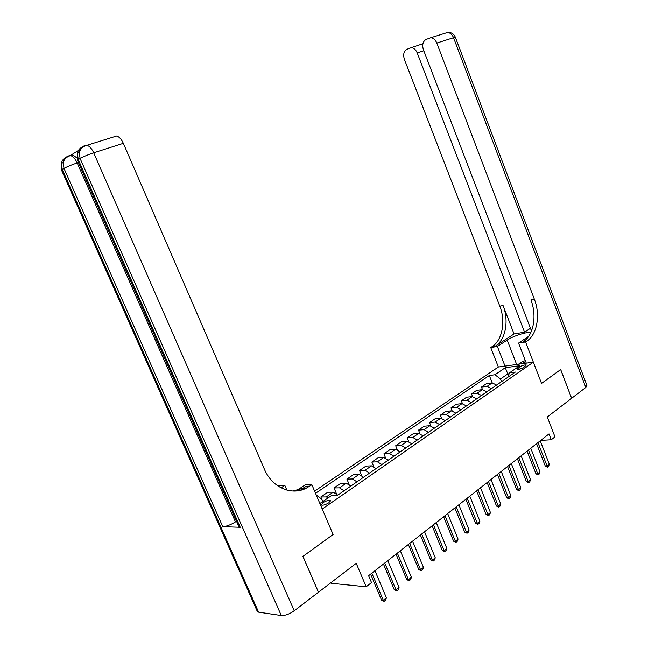 <?xml version="1.0" encoding="UTF-8"?>
<svg xmlns="http://www.w3.org/2000/svg" width="648" height="648" viewBox="0 0 648 648"><rect width="100%" height="100%" fill="white"/><g stroke="black" fill="none" stroke-linecap="round" stroke-linejoin="round"><path stroke-width="0.97" d="M328.852 502.775L330.253 500.491C328.512 500.078 326.033 500.831 322.826 502.775L321.4 505.075C323.149 505.489 325.636 504.719 328.852 502.775M331.331 583.305L366.193 586.788L356.222 563.315L318.484 592.223L302.964 556.357L333.096 534.519L322.234 509.036L533.353 362.159L498.353 367.019L314.604 491.152M585.816 387.447L453.551 37.697L455.423 37.406L586.918 385.382L585.816 387.447L571.649 398.293L560.698 369.53L541.534 383.422L560.658 369.554L571.617 398.318L547.285 416.956L554.955 436.841L551.278 439.765L549.018 433.909L368.599 575.716L371.498 582.568L366.193 586.788M519.566 366.954L517.153 369.247C518.765 369.579 521.016 368.931 523.9 367.303L526.306 365.026C524.694 364.703 522.45 365.342 519.566 366.954L520.336 368.939M509.15 373.75L507.797 373.928L500.507 378.959L494.926 374.755L489.321 375.492L315.527 493.314M494.926 374.755L505.286 367.7L519.85 365.699L509.498 372.835L507.813 377.29M319.901 503.569L331.517 495.558L337.203 495.509L515.346 372.065L509.498 372.835M316.726 496.133L317.39 495.68L316.54 495.688M526.298 363.139L518.554 343.076L525.577 341.95L541.534 383.422L533.353 362.159M540.748 440.405L551.278 439.765M508.453 375.605L505.286 367.7M501.552 381.632L500.507 378.959M323.368 501.179L319.869 503.488M489.321 375.492L492.213 382.863M496.57 385.074L492.188 382.871L486.575 383.559L481.472 387.05L482.485 389.634M328.439 497.68L326.276 496.943L320.833 496.976L322.121 499.997M320.833 496.976L327.734 492.253L333.185 492.188L337.73 495.145M344.031 490.779L339.495 487.847L334.028 487.952L336.506 493.8M334.028 487.952L340.775 483.335L346.251 483.205L350.779 486.097M356.943 481.829L352.415 478.969L346.923 479.123L349.151 484.421M346.923 479.123L353.516 474.62L359.016 474.433L363.536 477.26M369.554 473.089L365.035 470.294L359.527 470.505L361.552 475.332M359.527 470.505L365.966 466.09L371.49 465.855L376.002 468.625M381.891 464.543L377.379 461.805L371.847 462.073L373.702 466.52M371.847 462.073L378.149 457.755L383.689 457.472L388.193 460.177M393.944 456.192L389.44 453.511L383.899 453.827L385.601 457.95M383.899 453.827L390.064 449.607L395.612 449.267L400.108 451.915M405.737 448.019L401.242 445.395L395.685 445.759L397.264 449.607M395.685 445.759L401.711 441.628L407.276 441.248L411.764 443.84M417.272 440.024L412.792 437.457L407.219 437.862L408.694 441.466M407.219 437.862L413.116 433.828L418.697 433.399L423.168 435.942M428.555 432.208L424.084 429.689L418.503 430.142L419.888 433.536M418.503 430.142L424.278 426.19L429.867 425.72L434.33 428.207M439.603 424.553L435.148 422.091L429.551 422.577L430.855 425.793M429.551 422.577L435.205 418.713L440.802 418.195L445.257 420.633M450.417 417.061L445.97 414.647L440.373 415.182L441.596 418.227M440.373 415.182L445.905 411.391L451.51 410.84L455.949 413.23M461.003 409.722L456.573 407.357L450.968 407.932L452.126 410.84M450.968 407.932L456.386 404.214L461.992 403.631L466.422 405.972M471.371 402.538L466.949 400.221L461.344 400.829L462.453 403.615M461.344 400.829L466.657 397.192L472.262 396.568L476.677 398.86M481.529 395.499L477.122 393.231L471.509 393.871L472.57 396.552M471.509 393.871L476.709 390.307L482.323 389.651L486.729 391.902M491.476 388.606L487.085 386.378L481.472 387.05M317.39 495.68L323.336 501.098M540.213 440.826L549.326 464.3L548.613 466.293L547.503 467.2L547.106 466.115L545.324 466.179L536.568 443.686M549.326 464.3L547.106 466.115L537.962 442.6M547.503 467.2L545.324 466.179M530.769 448.254L540.011 471.93L539.298 473.939L538.164 474.871L537.743 473.785L535.961 473.834L527.091 451.146M540.011 471.93L537.743 473.785L528.476 450.052M538.164 474.871L535.961 473.834M521.13 455.828L530.501 479.723L529.789 481.748L528.63 482.695L528.193 481.61L526.403 481.65L517.412 458.752M530.501 479.723L528.193 481.61L518.789 457.666M528.63 482.695L526.403 481.65M511.296 463.555L520.798 487.669L520.077 489.718L518.902 490.682L518.441 489.605L516.65 489.629L507.53 466.52M520.798 487.669L518.441 489.605L508.907 465.434M518.902 490.682L516.65 489.629M501.252 471.452L510.891 495.785L510.17 497.85L508.964 498.839L508.486 497.761L506.695 497.769L497.437 474.449M510.891 495.785L508.486 497.761L498.806 473.372M508.964 498.839L506.695 497.769M525.682 361.552L521.162 363.852M518.505 364.225L522.393 361.552L525.326 360.636M518.554 343.076L528.663 336.344M530.696 332.829C528.152 331.258 513.435 335.802 507.19 340.054L497.372 346.461L490.739 347.531L492.107 346.639C502.37 340.289 505.861 321.206 499.802 306.172L404.401 59.357C402.975 54.748 403.728 51.427 406.644 49.386L411.318 47.644C413.886 47.96 415.846 49.718 417.207 52.909L524.532 332.165L530.21 328.431M525.577 341.95L526.946 341.034C537.2 334.514 540.554 314.807 534.373 299.222L436.801 43.06C435.44 39.836 433.439 38.054 430.815 37.706L425.849 39.536C422.796 41.65 421.986 45.068 423.428 49.783L531.498 330.982M514.042 333.955L495.396 346.105C505.659 339.746 509.134 320.606 503.059 305.516L514.042 333.955L524.532 332.165M505.011 366.096L497.372 346.461M498.353 367.019L490.739 347.531M526.946 341.034L523.446 341.593C533.701 335.097 537.071 315.446 530.898 299.919L534.373 299.222M411.318 47.644L421.783 44.105M78.473 150.377L70.916 155.18L72.811 154.88L76.91 157.958M302.908 556.405L333.096 534.519L311.891 484.777L306.148 488.26C291.284 495.89 271.966 487.442 264.319 469.031L123.347 143.321L93.709 152.807L294.216 610.805L318.427 592.264L302.908 556.405M286.845 490.091L284.82 485.384L281.078 487.839M284.82 485.384L277.887 485.935M300.267 490.35L303.321 488.317M311.891 484.777L305.119 484.931L295.99 490.998M294.216 610.805C289.462 614.134 285.152 615.705 281.289 615.543L258.601 612.158L257.475 611.769L256.9 610.457M236.496 521.219L235.459 521.899C230.575 524.888 226.346 526.476 222.774 526.678L240.23 527.278L239.063 527.043L238.586 525.949M114.485 136.339L116.616 136.007C119.183 136.728 121.427 139.166 123.347 143.321M309.817 486.162L306.439 486.235L302.778 488.325L292.807 491.038M490.99 479.512L500.774 504.079L500.045 506.161L498.814 507.165L498.312 506.096L496.53 506.088L487.134 482.549M500.774 504.079L498.312 506.096L488.495 481.472M498.814 507.165L496.53 506.088M480.516 487.75L490.439 512.544L489.71 514.65L488.454 515.678L487.928 514.601L486.138 514.585L476.604 490.82M490.439 512.544L487.928 514.601L477.965 489.75M488.454 515.678L486.138 514.585M469.808 496.166L479.885 521.195L479.147 523.317L477.868 524.37L477.317 523.3L475.527 523.26L465.847 499.276M479.885 521.195L477.317 523.3L467.2 498.215M477.868 524.37L475.527 523.26M458.865 504.768L469.095 530.04L468.35 532.178L467.046 533.255L466.471 532.186L464.681 532.13L454.856 507.911M469.095 530.04L466.471 532.186L456.2 506.858M467.046 533.255L464.681 532.13M447.679 513.556L458.063 539.071L457.318 541.234L455.981 542.336L455.382 541.274L453.6 541.202L443.621 516.748M458.063 539.071L455.382 541.274L444.957 515.695M455.981 542.336L453.6 541.202M436.242 522.547L446.788 548.313L446.043 550.492L444.674 551.618L444.05 550.565L442.268 550.468L432.127 525.779M446.788 548.313L444.05 550.565L433.455 524.734M444.674 551.618L442.268 550.468M424.537 531.741L435.262 557.766L434.508 559.969L433.107 561.119L432.451 560.066L430.677 559.953L420.382 535.013M435.262 557.766L432.451 560.066L421.694 533.976M433.107 561.119L430.677 559.953M412.574 541.145L423.468 567.429L422.707 569.649L421.273 570.831L420.593 569.778L418.819 569.649L408.353 544.458M423.468 567.429L420.593 569.778L409.658 543.437M421.273 570.831L418.819 569.649M400.326 550.776L411.399 577.319L410.638 579.563L409.171 580.77L408.459 579.725L406.685 579.571L396.058 554.129M411.399 577.319L408.459 579.725L397.346 553.117M409.171 580.77L406.685 579.571M387.796 560.625L399.046 587.436L398.285 589.704L396.779 590.944L396.041 589.907L394.268 589.729L383.462 564.027M399.046 587.436L396.041 589.907L384.742 563.023M396.779 590.944L394.268 589.729M374.957 570.71L386.402 597.796L385.633 600.089L384.094 601.352L383.324 600.323L381.559 600.121L370.567 574.16M386.402 597.796L383.324 600.323L371.839 573.164M384.094 601.352L381.559 600.121M487.085 386.378L492.188 382.871M477.122 393.231L482.323 389.651M466.949 400.221L472.262 396.568M456.573 407.357L461.992 403.631M445.97 414.647L451.51 410.84M435.148 422.091L440.802 418.195M424.084 429.689L429.867 425.72M412.792 437.457L418.697 433.399M401.242 445.395L407.276 441.248M389.44 453.511L395.612 449.267M377.379 461.805L383.689 457.472M365.035 470.294L371.49 465.855M352.415 478.969L359.016 474.433M339.495 487.847L346.251 483.205M326.276 496.943L333.185 492.188M518.376 369.376L517.89 368.121M495.396 346.105L492.107 346.639M503.059 305.516L499.802 306.172M446.577 32.773L447.614 32.449C450.239 32.781 452.215 34.53 453.551 37.697L436.801 43.06M423.808 50.779L417.207 52.909M516.65 364.476L507.19 340.054M281.289 615.543L80.101 158.485L78.27 159.627L240.23 527.278M222.774 526.678L63.998 168.44L62.273 169.509L258.601 612.158M78.432 162.535L77.193 162.932L235.459 521.899M72.811 154.88L70.575 155.593C66.906 156.605 64.436 158.906 63.14 162.478L63.998 168.44C67.092 166.69 71.491 164.851 77.193 162.932C75.233 158.76 73.03 156.314 70.575 155.593L68.68 155.885C65.618 156.962 63.771 159.157 63.14 162.478L61.414 163.563L62.273 169.509L61.503 170.076L62.645 170.367M66.947 156.986L65.991 158.039M65.95 157.375C63.447 158.614 61.933 160.68 61.414 163.563L61.503 170.076L257.475 611.769M116.616 136.007L86.929 145.298C83.147 146.31 80.579 148.667 79.218 152.353L80.101 158.485C83.365 156.646 87.893 154.751 93.709 152.807C91.733 148.562 89.473 146.059 86.929 145.298L84.839 145.606C81.721 146.691 79.85 148.943 79.218 152.353L77.379 153.511L78.27 159.627L77.42 160.242L78.683 160.566M83.001 146.78L81.883 148.076M82.029 147.153C79.461 148.408 77.914 150.522 77.379 153.511L77.42 160.242L239.063 527.043M330.48 501.017L330.253 500.491M455.374 37.284C453.908 33.85 451.316 32.238 447.614 32.449L430.815 37.706M422.925 43.724L422.415 43.983M302.778 488.325L306.148 488.26"/></g></svg>
